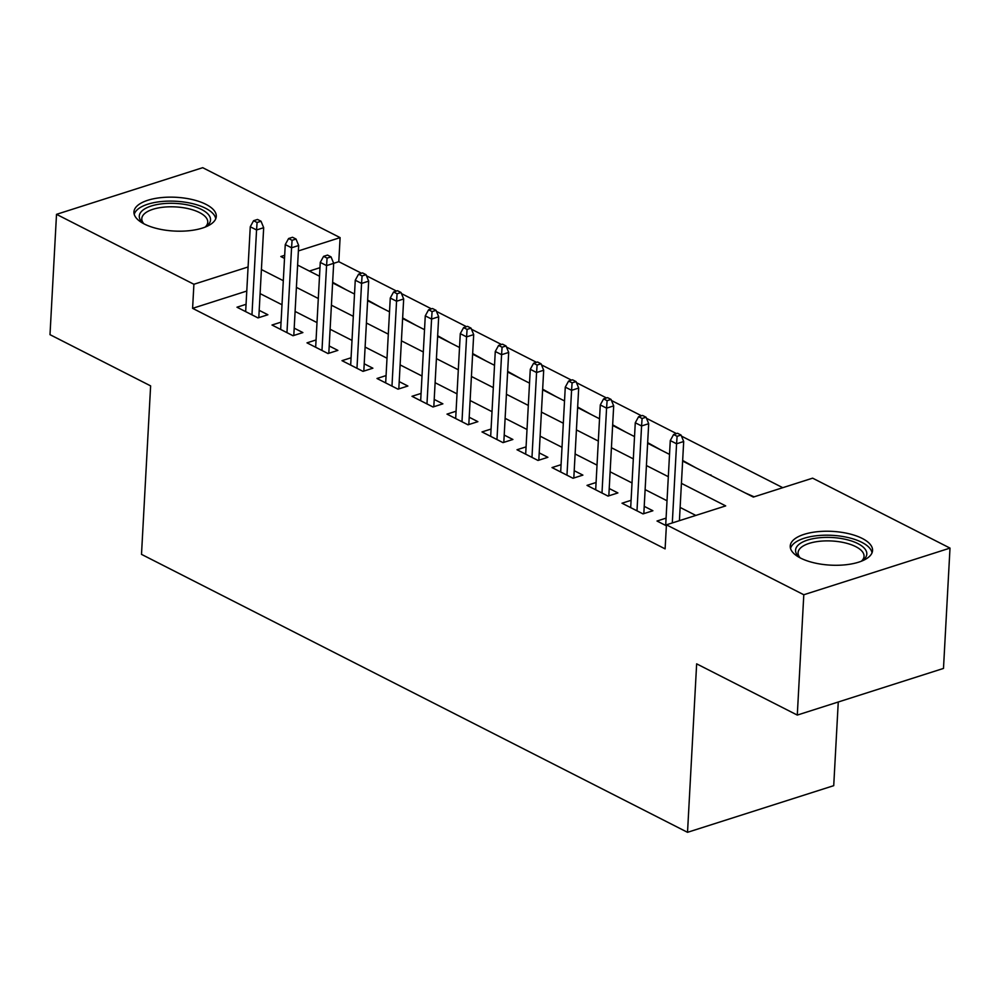 <?xml version="1.0" encoding="UTF-8"?>
<svg xmlns="http://www.w3.org/2000/svg" width="1000" height="1000" viewBox="0 0 1000 1000"><rect width="100%" height="100%" fill="white"/><g stroke="black" fill="none" stroke-linecap="round" stroke-linejoin="round"><path stroke-width="1.5" d="M800.575 558.088A41.225 16.9 -176.9 0 1 790.238 546.025A41.225 16.9 -176.9 0 1 817.225 531.725A41.225 16.9 -176.9 0 1 862.212 538.425A41.225 16.9 -176.9 0 1 872.562 550.487A41.225 16.9 -176.9 0 1 845.575 564.788A41.225 16.9 -176.9 0 1 800.575 558.088M144.3 224A41.225 16.9 -176.9 0 1 133.95 211.938A41.225 16.9 -176.9 0 1 160.95 197.638A41.225 16.9 -176.9 0 1 205.938 204.338A41.225 16.9 -176.9 0 1 216.287 216.4A41.225 16.9 -176.9 0 1 189.288 230.7A41.225 16.9 -176.9 0 1 144.3 224M838.263 702L833.725 785.662L687.525 832.312L141.5 554.362L150.625 385.887L50 334.663L56.513 214.338L202.712 167.688L340.1 237.625L298.387 250.925M361.488 273.238L338.8 261.688L340.1 237.625M782.763 487.688L681.5 436.138M676.5 433.6L646.5 418.325M641.5 415.788L611.5 400.513M606.5 397.962L576.5 382.688M571.5 380.15L541.487 364.875M536.5 362.325L506.488 347.05M501.5 344.513L471.488 329.237M466.5 326.688L436.488 311.413M431.488 308.875L401.488 293.6M396.488 291.062L366.488 275.788M682.638 461.075L753.35 497.075L812.625 478.162L950 548.1L803.8 594.75L666.425 524.812L725.688 505.9L681.425 483.363M803.8 594.75L797.288 715.075L943.487 668.425L950 548.1M666.075 518.138L657.013 521.025L666.363 525.788M631.075 500.312L622.013 503.212L643.012 513.9L652.887 510.75L644.212 506.337M596.075 482.5L587.013 485.387L608.013 496.087L617.888 492.925L609.212 488.512M561.075 464.675L552.013 467.575L573.013 478.263L582.888 475.112L574.212 470.7M526.075 446.863L517 449.75L538 460.45L547.888 457.3L539.212 452.875M491.075 429.038L482 431.938L503 442.625L512.888 439.475L504.212 435.062M456.075 411.225L447 414.125L468 424.812L477.887 421.662L469.212 417.238M421.075 393.413L412 396.3L433 406.987L442.875 403.837L434.212 399.425M386.062 375.588L377 378.488L398 389.175L407.875 386.025L399.2 381.613M351.062 357.775L342 360.662L363 371.362L372.875 368.2L364.2 363.787M316.062 339.95L307 342.85L328 353.537L337.875 350.387L329.2 345.975M281.062 322.137L272 325.025L293 335.725L302.875 332.575L294.2 328.15M346.138 289.775L332.65 282.288M381.138 307.6L367.65 300.1M416.138 325.412L402.65 317.913M451.138 343.237L437.65 335.737M486.15 361.05L472.663 353.55M521.15 378.862L507.663 371.375M556.15 396.688L542.663 389.188M591.15 414.5L577.663 407.013M626.15 432.325L612.663 424.825M661.15 450.138L647.663 442.638M696.15 467.962L682.663 460.462M710.888 475.45L731.15 485.775M338.8 261.688L333.675 263.325L328.812 353.275M319.975 267.688L309.387 271.075M710.15 475.087L710.913 474.837M745.15 492.9L754.112 496.825M246.775 291.05L192.6 308.337L665.113 548.875L666.425 524.812M695.825 515.425L680.125 507.438M667.025 500.763L645.125 489.613M632.025 482.95L610.125 471.8M597.013 465.125L575.112 453.975M562.013 447.312L540.112 436.163M527.013 429.487L505.112 418.338M492.013 411.675L470.112 400.525M457.013 393.85L435.112 382.713M422.013 376.037L400.112 364.888M387.013 358.225L365.112 347.075M352.013 340.4L330.112 329.25M317 322.587L295.1 311.438M282 304.762L260.1 293.612M246.062 304.312L236.988 307.213L257.987 317.9L267.875 314.75L259.2 310.338M797.288 715.075L696.65 663.85L687.525 832.312M192.6 308.337L193.9 284.262L56.513 214.338M248.088 266.975L193.9 284.262M668.325 476.7L646.425 465.55M633.325 458.875L611.425 447.725M598.325 441.062L576.425 429.913M563.325 423.237L541.425 412.1M528.312 405.425L506.425 394.275M493.312 387.612L471.413 376.463M458.312 369.787L436.413 358.638M423.312 351.975L401.413 340.825M388.312 334.15L366.413 323M353.312 316.337L331.413 305.188M318.312 298.512L296.413 287.375M283.312 280.7L261.413 269.55M284.688 255.3L280.825 256.525L284.513 258.412M297.613 265.075L319.513 276.225M332.612 282.9L354.513 294.037M367.625 300.712L389.525 311.863M402.625 318.538L424.525 329.675M437.625 336.35L459.525 347.5M472.625 354.162L494.525 365.312M507.625 371.987L529.525 383.137M542.625 389.8L564.525 400.95M577.625 407.625L599.525 418.775M612.625 425.438L634.525 436.587M647.638 443.263L669.538 454.4M258.8 317.65L263.675 227.7L256.562 229.963L251.962 314.837M257.087 222.5L261.038 221.238L257.538 219.45L253.575 220.712L257.087 222.5L256.562 229.963L250.263 226.762L245.662 311.625M263.675 227.7L261.038 221.238M253.575 220.712L250.263 226.762M143.75 223.725A35.675 14.625 -176.9 0 1 142.738 222.862A35.675 14.625 -176.9 0 1 155.25 204.925A35.675 14.625 -176.9 0 1 201.588 209.513A35.675 14.625 -176.9 0 1 206.375 226.312A35.675 14.625 -176.9 0 1 205.275 227.05M205.138 227.113A33.038 13.55 3.1 0 0 207.763 222.213A33.038 13.55 3.1 0 0 199.475 212.55A33.038 13.55 3.1 0 0 163.425 207.188A33.038 13.55 3.1 0 0 141.8 218.637A33.038 13.55 3.1 0 0 143.875 223.787M215.738 218.775A40.963 16.8 3.1 0 0 205.538 208.25A40.963 16.8 3.1 0 0 162.512 201.438A40.963 16.8 3.1 0 0 134.238 214.363M800.025 557.8A35.675 14.625 -176.9 0 1 799.013 556.95A35.675 14.625 -176.9 0 1 797.387 545.95A35.675 14.625 -176.9 0 1 842.475 538.725A35.675 14.625 -176.9 0 1 864.987 558.263A35.675 14.625 -176.9 0 1 862.65 560.4A35.675 14.625 -176.9 0 1 861.55 561.138M861.413 561.188A33.038 13.55 3.1 0 0 862.35 560.212A33.038 13.55 3.1 0 0 864.038 556.3A33.038 13.55 3.1 0 0 836.712 541.413A33.038 13.55 3.1 0 0 799.762 548.812A33.038 13.55 3.1 0 0 798.075 552.725A33.038 13.55 3.1 0 0 800.163 557.875M872.013 552.863A40.963 16.8 3.1 0 0 836.45 535.662A40.963 16.8 3.1 0 0 792.387 545.037A40.963 16.8 3.1 0 0 790.525 548.45M293.8 335.462L298.675 245.512L291.562 247.787L286.962 332.65M292.087 240.312L296.038 239.05L292.538 237.275L288.587 238.525L292.087 240.312L291.562 247.787L285.262 244.575L280.663 329.45M298.675 245.512L296.038 239.05M288.587 238.525L285.262 244.575M331.037 256.875L327.537 255.087L323.587 256.35L327.088 258.125L331.037 256.875L333.675 263.337L326.562 265.6L321.975 350.475M327.088 258.125L326.562 265.6L320.262 262.4L315.663 347.262M323.587 256.35L320.262 262.4M363.812 371.1L368.675 281.15L361.562 283.425L356.975 368.288M362.088 275.95L366.037 274.688L362.537 272.9L358.587 274.163L362.088 275.95L361.562 283.425L355.262 280.212L350.675 365.075M368.675 281.15L366.037 274.688M358.587 274.163L355.262 280.212M398.812 388.913L403.675 298.975L396.562 301.238L391.975 386.1M397.088 293.762L401.037 292.5L397.537 290.725L393.587 291.988L397.088 293.762L396.562 301.238L390.262 298.038L385.675 382.9M403.675 298.975L401.037 292.5M393.587 291.988L390.262 298.038M433.812 406.737L438.688 316.788L431.575 319.062L426.975 403.925M432.088 311.588L436.037 310.325L432.537 308.538L428.587 309.8L432.088 311.588L431.575 319.062L425.275 315.85L420.675 400.712M438.688 316.788L436.037 310.325M428.587 309.8L425.275 315.85M468.812 424.55L473.688 334.613L466.575 336.875L461.975 421.737M467.088 329.4L471.037 328.137L467.537 326.362L463.587 327.625L467.088 329.4L466.575 336.875L460.275 333.663L455.675 418.537M473.688 334.613L471.037 328.137M463.587 327.625L460.275 333.663M503.812 442.375L508.688 352.425L501.575 354.7L496.975 439.562M502.088 347.225L506.037 345.962L502.537 344.175L498.587 345.438L502.088 347.225L501.575 354.7L495.275 351.488L490.675 436.35M508.688 352.425L506.037 345.962M498.587 345.438L495.275 351.488M538.812 460.188L543.688 370.238L536.575 372.512L531.975 457.375M537.1 365.037L541.05 363.775L537.55 362L533.6 363.25L537.1 365.037L536.575 372.512L530.275 369.3L525.675 454.175M543.688 370.238L541.05 363.775M533.6 363.25L530.275 369.3M573.812 478L578.688 388.062L571.575 390.325L566.975 475.2M572.1 382.85L576.05 381.6L572.55 379.812L568.6 381.075L572.1 382.85L571.575 390.325L565.275 387.125L560.675 471.987M578.688 388.062L576.05 381.6M568.6 381.075L565.275 387.125M608.825 495.825L613.688 405.875L606.575 408.15L601.987 493.013M607.1 400.675L611.05 399.412L607.55 397.625L603.6 398.888L607.1 400.675L606.575 408.15L600.275 404.938L595.688 489.8M613.688 405.875L611.05 399.412M603.6 398.888L600.275 404.938M643.825 513.638L648.688 423.7L641.575 425.962L636.987 510.825M642.1 418.488L646.05 417.225L642.55 415.45L638.6 416.712L642.1 418.488L641.575 425.962L635.275 422.762L630.688 507.625M648.688 423.7L646.05 417.225M638.6 416.712L635.275 422.762M679.412 520.662L683.688 441.512L676.575 443.787L672.3 522.938M677.1 436.312L681.05 435.05L677.55 433.263L673.6 434.525L677.1 436.312L676.575 443.787L670.275 440.575L665.688 525.438M683.688 441.512L681.05 435.05M673.6 434.525L670.275 440.575"/></g></svg>
